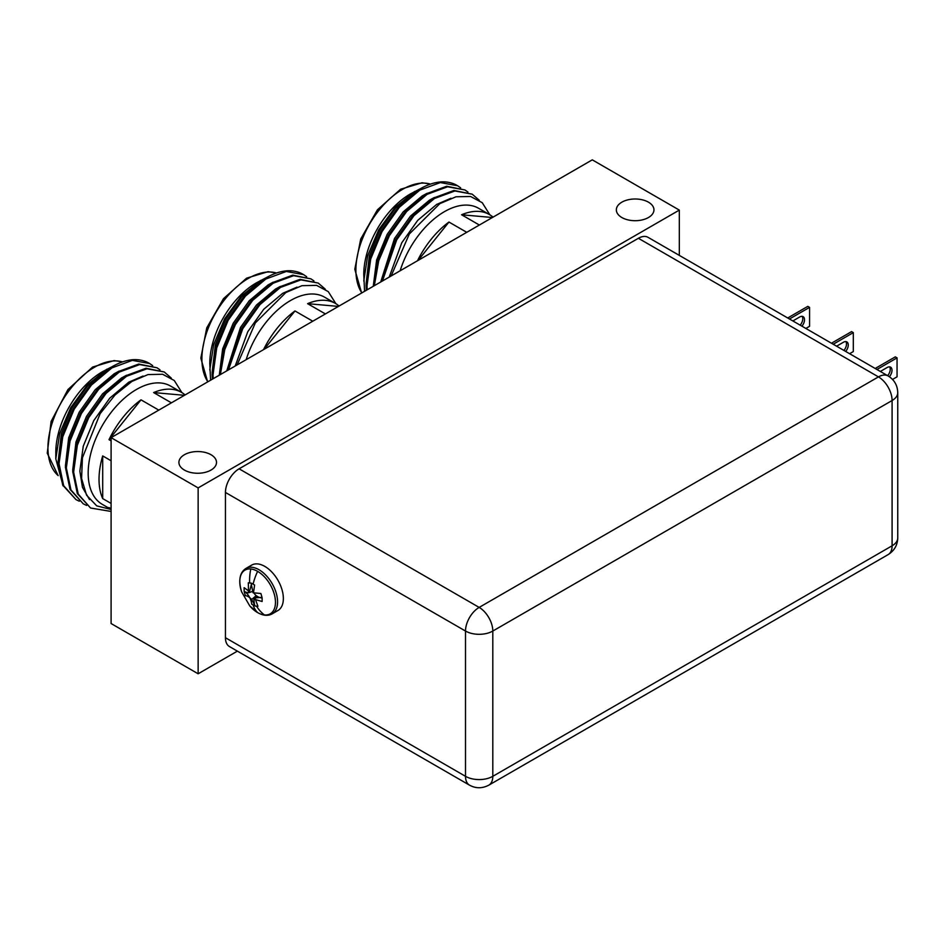 <?xml version="1.0" encoding="UTF-8"?>
<svg xmlns="http://www.w3.org/2000/svg" width="945" height="945" viewBox="0 0 945 945"><rect width="100%" height="100%" fill="white"/><g stroke="black" fill="none" stroke-linecap="round" stroke-linejoin="round"><path stroke-width="1.42" d="M211.007 454.722A18.805 10.856 0 0 0 190.512 452.371A18.805 10.856 0 0 0 178.9 462.4A18.805 10.856 0 0 0 184.417 470.078A18.805 10.856 0 0 0 204.911 472.429A18.805 10.856 0 0 0 216.511 462.4A18.805 10.856 0 0 0 211.007 454.722M648.447 202.171A18.805 10.856 0 0 0 627.952 199.82A18.805 10.856 0 0 0 616.341 209.849A18.805 10.856 0 0 0 621.845 217.527A18.805 10.856 0 0 0 642.34 219.878A18.805 10.856 0 0 0 653.952 209.849A18.805 10.856 0 0 0 648.447 202.171M237.372 651.14L198.143 673.785L198.143 487.904L679.325 210.097L679.325 255.398M679.325 210.097L592.279 159.847L111.097 437.653L198.143 487.904M198.143 673.785L111.097 623.535L111.097 437.653M492.38 217.515L461.585 214.763A68.3 39.43 -60 0 1 489.415 214.55L478.572 208.278A68.3 39.43 120 0 0 444.422 211.668A68.3 39.43 120 0 0 400.137 270.778M417.501 260.749A68.3 39.43 -60 0 1 448.969 222.051L418.162 260.371M466.747 232.316L448.969 222.051M489.853 214.81L482.245 202.702L470.575 196.477L455.986 196.784L439.803 203.659L409.303 234.017L391.135 275.975M460.652 187.831L457.604 185.752L440.323 182.574L419.852 190.11L399.381 207.262L382.099 231.442L370.7 259.036L367.003 285.862L367.18 289.808M366.341 290.28L366.081 285.343L369.79 258.517L381.189 230.923L398.471 206.731L418.942 189.579C426.644 184.936 434.109 182.373 441.362 181.877A77.325 44.651 -60 0 1 457.108 185.456A77.325 44.651 -60 0 1 457.356 185.61M479.257 200.269L472.193 194.174L454.911 190.984L434.44 198.521L413.969 215.673L396.687 239.865L382.441 280.996M381.378 281.61L395.778 239.345L413.059 215.153L433.531 198.001L453.99 190.465L472.193 194.174M467.952 192.048L464.905 189.957L447.611 186.779L427.14 194.316L406.681 211.467L389.387 235.659L378.721 260.749L374.338 285.662M373.393 286.217L377.634 260.82L388.478 235.128L405.759 210.936L426.23 193.784L446.702 186.248L464.893 189.957M421.895 187.901L410.307 193.985A65.819 38.001 120 0 0 363.766 274.605L364.569 291.308M414.713 191.445L395.199 207.309L378.685 229.871L367.64 255.741L363.766 281.031M461.585 214.763L479.363 225.028M489.415 214.55A68.3 39.43 -60 0 1 493.042 217.137M389.21 277.074L401.755 242.794L417.761 220.327L436.72 204.392L451.001 198.249M380.729 281.976L394.467 238.589L410.461 216.121L429.42 200.186L434.405 197.47M373.263 286.288L376.63 259.993L387.166 234.372L403.172 211.904L422.131 195.981L427.116 193.264M366.081 283.984L369.341 255.788L379.878 230.167L395.884 207.699L414.843 191.764L419.828 189.059M338.404 306.416L307.597 303.664A68.3 39.43 -60 0 1 335.44 303.439L324.596 297.179A68.3 39.43 120 0 0 290.446 300.569A68.3 39.43 120 0 0 246.161 359.679M263.525 349.65A68.3 39.43 -60 0 1 294.982 310.952L264.187 349.26M312.771 321.217L294.982 310.952M335.877 303.699L328.258 291.603L316.599 285.366L301.998 285.673L285.827 292.548L255.327 322.906L237.148 364.876M306.676 276.731L303.628 274.652L286.347 271.463L265.876 278.999L245.405 296.151L228.123 320.343L216.724 347.937L213.015 374.763L213.204 378.697M212.365 379.181L212.105 374.244L215.814 347.406L227.213 319.823L244.495 295.631L264.966 278.48C272.668 273.837 280.133 271.274 287.386 270.766A77.325 44.651 -60 0 1 303.132 274.357A77.325 44.651 -60 0 1 303.38 274.511M325.281 289.17L318.217 283.063L300.923 279.885L280.464 287.422L259.993 304.573L242.711 328.765L228.466 369.885M227.402 370.499L241.79 328.234L259.084 304.042L279.543 286.902L300.014 279.354L318.217 283.063M313.976 280.937L310.917 278.858L293.635 275.68L273.164 283.216L252.693 300.368L235.411 324.56L224.745 349.65L220.362 374.563M219.417 375.118L223.646 349.721L234.502 324.029L251.783 299.837L272.254 282.685L292.726 275.149L310.917 278.858M267.919 276.802L256.331 282.886A65.819 38.001 120 0 0 209.778 363.506L210.593 380.209M260.737 280.334L241.223 296.198L224.709 318.76L213.664 344.641L209.778 369.932M307.597 303.664L325.387 313.929M335.44 303.439A68.3 39.43 -60 0 1 339.066 306.038M235.234 365.975L247.779 331.695L263.773 309.228L282.732 293.293L297.025 287.138M226.753 370.877L240.479 327.478L256.485 305.022L275.444 289.087L280.429 286.37M219.287 375.189L222.654 348.894L233.191 323.273L249.196 300.805L268.156 284.882L273.14 282.165M212.093 372.885L215.365 344.677L225.902 319.067L241.908 296.6L260.867 280.665L265.852 277.96M184.429 395.317L153.622 392.565A68.3 39.43 -60 0 1 181.464 392.34L170.62 386.08A68.3 39.43 120 0 0 136.47 389.458A68.3 39.43 120 0 0 91.854 449.643A68.3 39.43 120 0 0 102.32 504.37L111.097 509.438M111.097 509.284A68.3 39.43 -60 0 1 109.006 507.559L111.097 508.764M111.097 503.437L102.698 498.582A68.3 39.43 -60 0 1 102.698 455.915L111.097 460.758M109.006 439.661A68.3 39.43 -60 0 1 141.006 399.841L109.006 439.661L111.097 440.866M158.795 410.106L141.006 399.841M181.901 392.6L174.282 380.504L162.623 374.267L148.022 374.574L131.839 381.449L114.983 395.034L100.135 413.662L82.416 457.793L81.589 478.489L86.538 495.145L96.744 505.882L111.097 509.473M152.7 365.632L149.653 363.541L132.371 360.364L111.9 367.9L91.429 385.052L74.147 409.244L62.748 436.838L59.039 463.664L63.658 485.683L75.966 499.586L79.285 501.216M75.966 499.586L62.748 485.163L58.129 463.133L61.838 436.306L73.237 408.712L90.519 384.532L110.99 367.381C118.692 362.738 126.157 360.163 133.41 359.667A77.325 44.651 -60 0 1 149.145 363.258A77.325 44.651 -60 0 1 149.404 363.4M171.293 378.071L164.229 371.964L146.947 368.786L126.476 376.323L106.017 393.474L88.724 417.666L77.336 445.249L73.627 472.087L78.246 494.105L90.555 508.008L111.097 511.446M90.555 508.008L77.336 493.573L72.718 471.555L76.415 444.729L87.814 417.135L105.096 392.943L125.567 375.791L146.038 368.255L164.229 371.964M159.988 369.838L156.941 367.759L139.659 364.569L119.188 372.117L98.717 389.257L81.435 413.449L70.036 441.043L66.339 467.869L70.946 489.9L83.254 503.803L86.574 505.421M83.266 503.803L70.036 489.368L65.418 467.35L69.127 440.512L80.526 412.93L97.807 388.738L118.279 371.586L138.75 364.049L156.941 367.759M113.943 365.691L102.343 371.787A65.819 38.001 120 0 0 55.802 452.395L55.802 458.821L63.126 485.943M106.761 369.235L87.247 385.099L70.733 407.661L59.689 433.542L55.802 458.821M153.622 392.565L171.411 402.83M181.464 392.34A68.3 39.43 -60 0 1 185.09 394.927M102.698 455.915L102.698 498.582M89.515 499.598L82.451 487.301L79.852 471.118L83.254 446.205L93.791 420.584L109.797 398.128L128.756 382.193L143.049 376.039M72.706 470.208L75.966 442L86.503 416.379L102.509 393.911L121.468 377.988L126.453 375.271M65.406 465.991L68.678 437.783L79.215 412.174L95.221 389.706L114.18 373.771L119.164 371.066M58.117 461.786L61.378 433.578L71.926 407.957L87.932 385.501L106.891 369.566L111.876 366.849M239.097 468.814L638.383 238.282L878.448 376.89L479.162 607.411L239.097 468.814A19.302 11.139 120 0 0 225.442 492.451L225.442 637.721A19.302 11.139 120 0 0 229.446 646.557L469.511 785.153A19.302 11.139 -60 0 1 465.507 776.317L225.442 637.721M225.442 492.451L465.507 631.047A19.302 11.139 -60 0 1 479.162 607.411A19.302 11.139 60 0 1 492.806 631.047L892.092 400.526A19.302 11.139 -120 0 0 878.448 376.89A19.302 11.139 -60 0 1 888.099 375.933L648.034 237.325A19.302 11.139 120 0 0 638.383 238.282M875.2 368.479L895.305 356.867L897.053 357.883L876.948 369.495M897.053 357.883L897.053 376.819L892.529 379.441M889.599 366.849A6.804 3.934 -60 0 1 887.662 375.673M889.375 376.736A6.804 3.934 120 0 0 890.592 367.156A6.804 3.934 120 0 0 887.19 367.499L880.338 371.444M831.458 343.224L851.563 331.612L853.311 332.628L833.207 344.24M853.311 332.628L853.311 351.564L849.614 353.702M845.858 341.594A6.804 3.934 -60 0 1 843.92 350.418M845.669 351.434A6.804 3.934 120 0 0 846.838 341.901A6.804 3.934 120 0 0 843.436 342.244L836.597 346.189M787.717 317.969L807.821 306.357L809.57 307.373L789.465 318.985M809.57 307.373L809.57 326.308L805.872 328.447M802.116 316.339A6.804 3.934 -60 0 1 800.179 325.163M801.927 326.179A6.804 3.934 120 0 0 803.096 316.646A6.804 3.934 120 0 0 799.694 316.988L792.855 320.934M257.619 571.359A25.231 14.565 60 0 1 275.467 602.272A25.231 14.565 60 0 1 257.619 612.573A25.231 14.565 60 0 1 249.775 605.946L241.589 591.771A25.231 14.565 60 0 1 257.619 571.359A42.147 24.334 -60 0 0 253.095 584.152L254.607 585.026L253.567 592.326C255.185 595.539 258.044 597.453 262.131 598.055L262.131 601.481L253.851 599.142L254.607 605.828L251.642 604.115C251.37 599.284 248.015 593.649 244.117 591.074L244.117 587.66L249.515 591.641L251.642 583.313L253.095 584.152M251.701 565.098A26.236 15.144 60 0 1 264.813 566.398A26.236 15.144 60 0 1 281.953 589.515A26.236 15.144 60 0 1 277.924 610.529A26.236 15.144 60 0 0 280.24 584.837A26.236 15.144 60 0 0 257.725 563.929A26.236 15.144 60 0 0 251.701 565.098L245.913 568.441A26.236 15.144 60 0 1 259.024 569.74A26.236 15.144 60 0 1 276.164 592.858A26.236 15.144 60 0 1 272.136 613.872C268.096 616.128 263.312 615.738 257.784 612.703L249.775 605.946L241.589 591.771A25.231 14.565 60 0 1 250.803 568.984A25.231 14.565 60 0 1 274.121 593.625A25.231 14.565 60 0 1 264.435 614.947A25.231 14.565 60 0 1 249.775 605.946C254.394 611.285 259.532 614.392 265.191 615.254L272.136 613.872L277.924 610.529L272.136 613.872A26.236 15.144 60 0 0 274.452 588.18A26.236 15.144 60 0 0 251.937 567.272A26.236 15.144 60 0 0 245.913 568.441C239.664 572.576 238.234 580.36 241.589 591.771C238.234 580.348 239.676 572.564 245.913 568.441L251.701 565.098M249.645 582.947L251.051 583.1L253.059 592.775L260.879 593.495L262.013 597.311L254.902 597.949L257.938 606.3L255.197 606.028L251.701 599.437C249.232 596.98 247.117 595.716 245.357 595.645L244.235 591.818L248.547 592.81L248.311 582.829L249.645 582.947A42.147 31.787 95.7 0 1 250.803 568.984M256.154 595.704L251.701 599.437M430.507 184.11A65.819 38.001 120 0 0 402.428 189.437A65.819 38.001 120 0 0 361.829 292.891M276.519 273.01A65.819 38.001 120 0 0 248.452 278.338A65.819 38.001 120 0 0 207.841 381.792M122.543 361.911A65.819 38.001 120 0 0 94.476 367.239A65.819 38.001 120 0 0 52.53 421.919A65.819 38.001 120 0 0 58.129 475.536M897.75 392.647L897.75 537.918A19.302 11.139 0 0 1 892.092 545.797A19.302 11.139 60 0 1 888.099 554.632L488.813 785.153A19.302 11.139 60 0 0 492.806 776.317A19.302 11.139 180 0 1 465.507 776.317L465.507 631.047A19.302 11.139 0 0 0 492.806 631.047L492.806 776.317L892.092 545.797L892.092 400.526A19.302 11.139 0 0 0 897.75 392.647C897.514 385.347 894.301 379.772 888.099 375.933M257.619 612.573A42.147 24.334 -60 0 1 253.095 605.013M256.544 606.217A42.147 31.787 95.7 0 0 264.435 614.947M361.628 293.009L354.8 269.29L360.718 239.014L377.433 209.802L400.574 189.26L422.049 182.775L430.601 184.074M207.652 381.91L200.824 358.19L206.742 327.915L223.457 298.691L246.598 278.161L268.073 271.676L276.625 272.975M58.153 475.607L47.25 453.21L51.113 421.458L67.945 389.564L92.622 367.05L114.097 360.577L122.649 361.876M888.099 554.632C894.324 550.699 897.549 545.123 897.75 537.918M469.511 785.153C475.855 788.591 482.281 788.591 488.813 785.153M253.851 599.142L254.595 598.457M248.547 592.81L252.28 591.511M254.902 597.937L256.969 596.071"/></g></svg>
